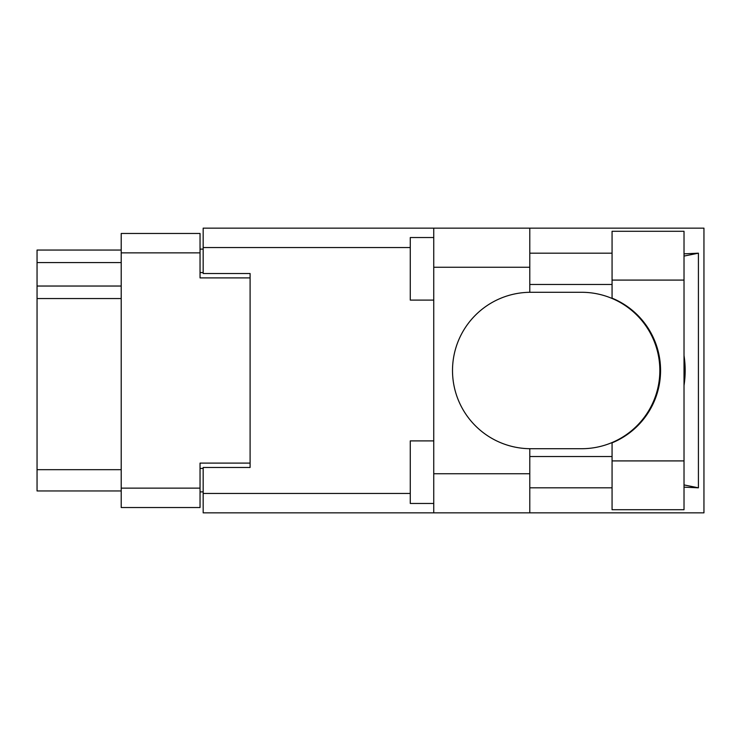 <?xml version="1.0" encoding="UTF-8"?>
<svg xmlns="http://www.w3.org/2000/svg" width="741" height="741" viewBox="0 0 741 741"><rect width="100%" height="100%" fill="white"/><g stroke="black" fill="none" stroke-linecap="round" stroke-linejoin="round"><path stroke-width="1.11" d="M250.097 467.478L250.097 463.106L200.042 463.106L200.042 507.529L121.209 507.529L121.209 233.471L200.042 233.471L200.042 277.894L250.097 277.894L250.097 273.522L250.097 467.478L203.173 467.478L203.173 493.45L410.273 493.45M203.173 491.885L200.042 491.885M200.042 249.115L203.173 249.115M121.209 262.564L37.05 262.564L37.05 250.05L121.209 250.05M121.209 490.95L37.05 490.95L37.05 469.674L121.209 469.674M121.209 298.549L37.05 298.549L37.05 469.674M37.05 262.564L37.05 286.035L121.209 286.035M37.05 298.549L37.05 286.035M612.066 460.911L612.066 442.849A78.213 78.213 0 0 0 612.066 298.151L612.066 231.285L684.017 231.285L684.017 509.715L612.066 509.715L612.066 460.911L684.017 460.911M612.066 253.181L529.787 253.181M612.066 284.47L529.787 284.47M612.066 456.53L529.787 456.53M612.066 487.819L529.787 487.819M433.744 503.463L410.273 503.463L410.273 440.895L433.744 440.895M433.744 300.105L410.273 300.105L410.273 237.537L433.744 237.537M433.744 473.74L529.787 473.74L529.787 512.846L433.744 512.846L433.744 228.154L529.787 228.154L529.787 267.26L433.744 267.26M529.787 473.74L529.787 448.703A78.213 78.213 0 0 1 452.51 370.5A78.213 78.213 0 0 1 529.787 292.297L529.787 267.26M684.017 253.848L698.42 253.181L698.42 487.819L684.017 484.92M684.017 487.152L698.42 487.819M529.787 512.846L703.95 512.846L703.95 228.154L529.787 228.154M250.097 273.522L203.173 273.522L203.173 228.154L433.744 228.154M433.744 512.846L203.173 512.846L203.173 493.45M529.787 292.297A78.213 78.213 0 0 1 530.723 292.287L581.629 292.287A78.213 78.213 0 0 1 659.842 370.5A78.213 78.213 0 0 1 581.629 448.713L530.723 448.713A78.213 78.213 0 0 1 529.787 448.703M684.017 385.459A96.978 96.978 0 0 0 684.017 355.541M698.42 253.181L684.017 256.08M121.209 488.134L200.042 488.134M200.042 252.866L121.209 252.866M200.042 468.423L203.173 468.423M203.173 272.577L200.042 272.577M410.273 247.55L203.173 247.55M612.066 280.089L684.017 280.089"/></g></svg>

